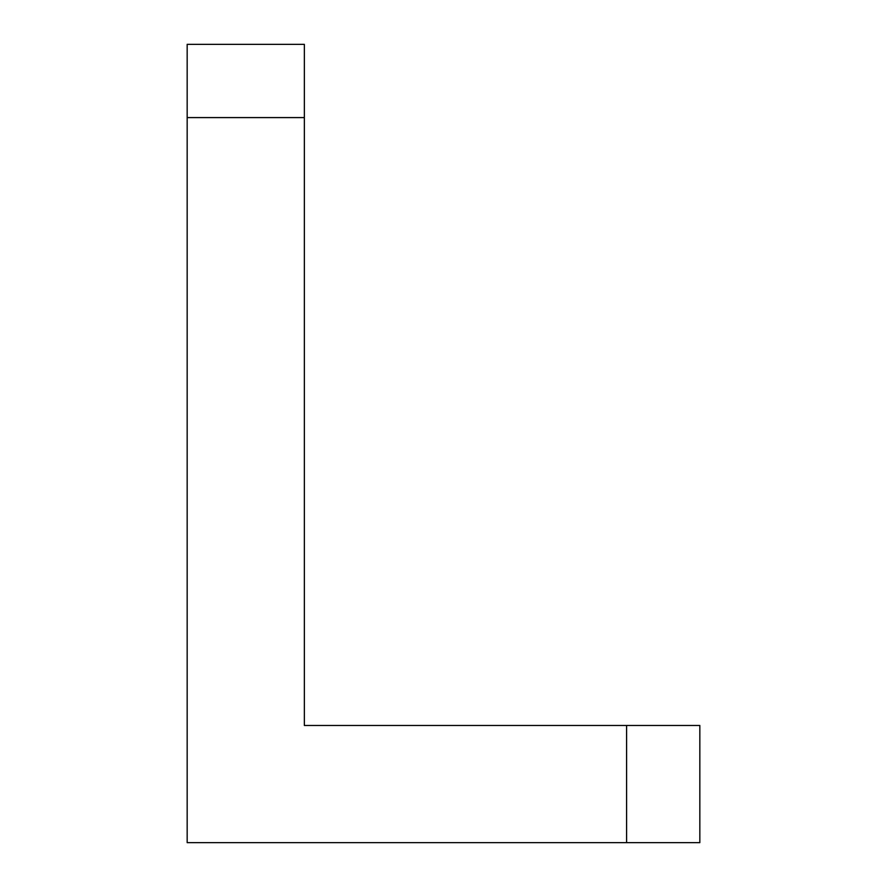 <?xml version="1.0" encoding="UTF-8"?>
<svg xmlns="http://www.w3.org/2000/svg" width="887" height="887" viewBox="0 0 887 887"><rect width="100%" height="100%" fill="white"/><g stroke="black" fill="none" stroke-linecap="round" stroke-linejoin="round"><path stroke-width="1.33" d="M699.832 842.65L699.832 725.466L626.599 725.466L626.599 842.65L699.832 842.65L699.832 725.466L304.352 725.466L626.599 725.466L626.599 842.65L699.832 842.65M187.168 842.65L626.599 842.65L187.168 842.65L187.168 117.594L304.352 117.594L304.352 725.466L304.352 44.35L187.168 44.35L187.168 117.594L304.352 117.594L304.352 44.35L187.168 44.35L187.168 842.65"/></g></svg>
